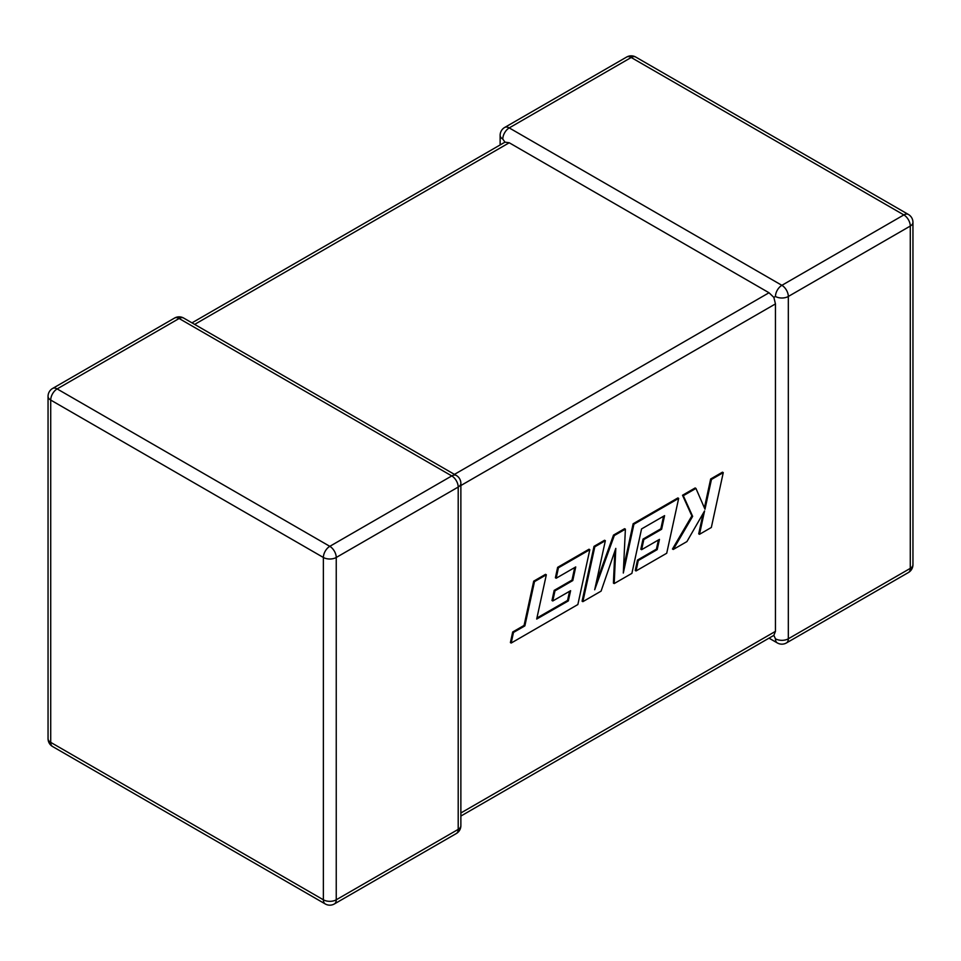 <?xml version="1.0" encoding="UTF-8"?>
<svg xmlns="http://www.w3.org/2000/svg" width="961" height="961" viewBox="0 0 961 961"><rect width="100%" height="100%" fill="white"/><g stroke="black" fill="none" stroke-linecap="round" stroke-linejoin="round"><path stroke-width="1.44" d="M775.455 296.469A9.093 5.249 -60 0 1 781.882 285.321L903.857 214.916L631.197 57.492L509.234 127.909L781.882 285.321A9.093 5.249 -120 0 1 788.32 296.469L788.32 638.789L910.283 568.371L910.283 226.051L788.32 296.469A9.093 5.249 -0 0 1 775.455 296.469L773.857 297.393L775.455 303.904L460.872 485.521M500.128 144.943L500.128 135.333A9.093 5.249 180 0 0 502.795 139.057L504.957 142.156L509.234 142.769L769.016 292.757L773.857 297.393M769.016 638.152L777.341 642.945A9.093 5.249 -60 0 1 775.455 638.789L773.857 635.353L460.872 816.057M460.872 812.982L775.455 631.353L773.857 635.353M775.455 631.353L775.455 303.904M568.347 600.901L536.694 619.052L546.328 574.786L534.496 581.621L524.862 625.887L513.486 632.446L511.192 643.041L577.861 604.541L589.814 549.692L558.425 567.807L556.191 578.222L575.735 566.942L572.792 580.552L554.965 590.847L552.779 600.973L570.606 590.691L568.347 600.901L567.555 600.445L536.923 618.007M546.328 574.786L545.536 574.33L533.703 581.165L524.069 625.419L512.693 631.99L510.399 642.585L511.192 643.041M534.496 581.621L533.703 581.165M524.862 625.887L524.069 625.419M513.486 632.446L512.693 631.99M589.814 549.692L589.021 549.224L557.632 567.35L555.398 577.765L556.191 578.222M558.425 567.807L557.632 567.35M574.714 567.531L571.999 580.096L554.173 590.39L551.986 600.517L552.779 600.973M572.792 580.552L571.999 580.096M554.965 590.847L554.173 590.39M569.573 591.279L567.555 600.445M614.199 583.567L631.894 573.357L641.552 528.934L664.58 515.637L661.636 529.259L643.81 539.553L641.624 549.68L659.45 539.385L657.204 549.608L638.272 560.539L636.038 570.954L666.718 553.248L678.67 498.387L633.924 524.213L623.305 573.044L625.383 529.151L614.307 535.541L594.691 589.766L605.358 540.707L594.811 546.797L582.871 601.658L601.081 591.135L615.797 548.383L614.199 583.567L613.406 583.099L614.86 551.097M582.871 601.658L582.078 601.202L594.018 546.341L604.565 540.25L605.358 540.707M663.558 516.225L660.844 528.802L643.017 539.097L640.831 549.224L641.624 549.68M661.636 529.259L660.844 528.802M643.81 539.553L643.017 539.097M658.429 539.986L656.411 549.151L637.479 560.071L635.245 570.498L636.038 570.954M657.204 549.608L656.411 549.151M638.272 560.539L637.479 560.071M678.67 498.387L677.877 497.93L633.131 523.757L623.557 567.795M633.924 524.213L633.131 523.757M625.383 529.151L624.59 528.694L613.514 535.085L596.132 583.123M614.307 535.541L613.514 535.085M594.811 546.797L594.018 546.341M723.261 472.632L711.452 479.455L704.99 509.222L695.944 488.416L683.307 495.708L692.653 516.357L673.265 549.464L686.935 541.572L704.581 510.928L699.5 534.316L711.332 527.481L723.261 472.632L722.468 472.175L710.659 478.998L704.401 507.852M711.452 479.455L710.659 478.998M695.944 488.416L695.151 487.96L682.514 495.251L691.86 515.889L672.472 549.007L673.265 549.464M683.307 495.708L682.514 495.251M692.653 516.357L691.86 515.889M703.152 513.414L698.707 533.86L699.5 534.316M509.234 142.769L194.651 324.398M454.433 474.386L769.016 292.757M179.118 318.499L57.143 388.917L329.803 546.328L451.766 475.923L179.118 318.499A9.093 5.249 -120 0 0 174.566 318.055A9.093 9.093 0 0 1 183.659 318.055A9.093 5.249 120 0 0 179.118 318.499M458.205 487.059L336.242 557.476L336.242 899.796L458.205 829.379L458.205 487.059A9.093 5.249 0 0 0 460.872 483.347A9.093 9.093 0 0 0 456.319 475.467A9.093 5.249 120 0 0 451.766 475.923A9.093 5.249 -120 0 1 458.205 487.059M52.603 746.541A9.093 5.249 120 0 1 50.717 742.372L323.376 899.796L323.376 557.476L50.717 400.064L50.717 742.372A9.093 5.249 180 0 1 48.05 738.661A9.093 9.093 0 0 0 52.603 746.541L325.262 903.953A9.093 9.093 0 0 0 334.356 903.953A9.093 5.249 -120 0 0 336.242 899.796A9.093 5.249 0 0 1 323.376 899.796A9.093 5.249 120 0 0 325.262 903.953M912.95 564.66A9.093 5.249 180 0 1 910.283 568.371A9.093 5.249 -120 0 1 908.397 572.54A9.093 9.093 0 0 0 912.95 564.66L912.95 222.339A9.093 9.093 0 0 0 908.397 214.459A9.093 5.249 -60 0 0 903.857 214.916A9.093 5.249 -120 0 1 910.283 226.051A9.093 5.249 0 0 0 912.95 222.339M777.341 642.945A9.093 9.093 0 0 0 786.434 642.945A9.093 5.249 -120 0 0 788.32 638.789A9.093 5.249 180 0 1 775.455 638.789M635.738 57.047A9.093 9.093 0 0 0 626.644 57.047A9.093 5.249 -120 0 1 631.197 57.492A9.093 5.249 -60 0 1 635.738 57.047L908.397 214.459M502.795 139.057A9.093 5.249 -60 0 1 509.234 127.909A9.093 5.249 -120 0 0 504.681 127.465L626.644 57.047M52.603 388.46A9.093 9.093 0 0 0 48.05 396.34A9.093 5.249 0 0 0 50.717 400.064A9.093 5.249 120 0 1 57.143 388.917A9.093 5.249 -120 0 0 52.603 388.46L174.566 318.055M460.872 825.667A9.093 5.249 180 0 1 458.205 829.379A9.093 5.249 -120 0 1 456.319 833.535A9.093 9.093 0 0 0 460.872 825.667L460.872 483.347M329.803 546.328A9.093 5.249 120 0 0 323.376 557.476A9.093 5.249 180 0 0 336.242 557.476A9.093 5.249 -120 0 0 329.803 546.328M549.32 611.833L548.527 611.376M786.434 642.945L908.397 572.54M504.681 127.465A9.093 9.093 0 0 0 500.128 135.333M48.05 396.34L48.05 738.661M183.659 318.055L456.319 475.467M334.356 903.953L456.319 833.535M504.957 142.156L191.984 322.848"/></g></svg>
